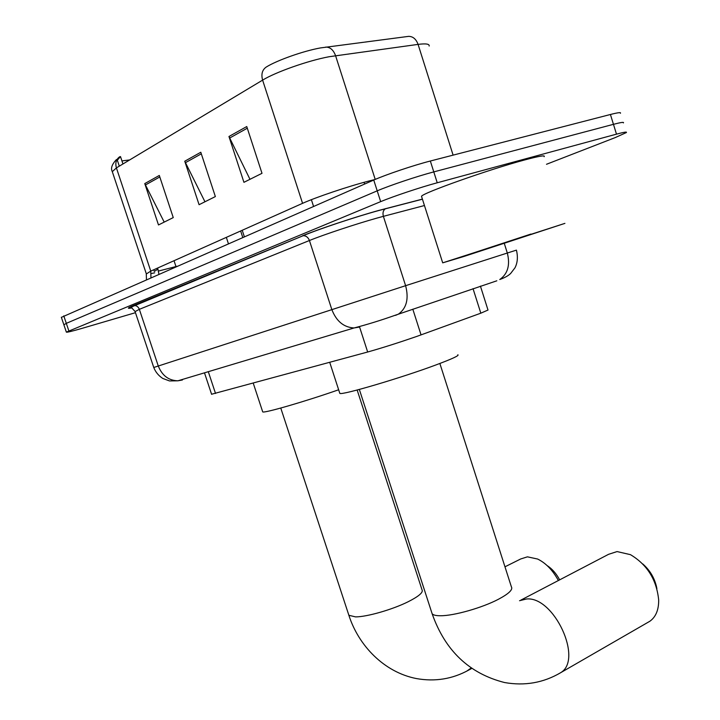 <?xml version="1.0" encoding="UTF-8"?>
<svg xmlns="http://www.w3.org/2000/svg" width="720" height="720" viewBox="0 0 720 720"><rect width="100%" height="100%" fill="white"/><g stroke="black" fill="none" stroke-linecap="round" stroke-linejoin="round"><path stroke-width="1.08" d="M480.429 286.119L488.007 310.041L480.825 313.182L416.628 336.474C398.412 342.765 382.086 347.94 367.668 352.008L211.581 394.245M135.441 312.687L82.836 328.131C72.135 331.245 66.645 332.577 66.357 332.118L380.673 201.636C393.129 196.416 420.741 187.191 437.238 182.772L616.491 134.154C623.961 132.156 627.246 131.625 626.346 132.561L615.222 137.592L546.498 164.277M61.371 317.358L373.752 180.045C386.136 174.546 413.748 165.249 430.335 161.019L610.425 114.489L613.458 124.326C620.946 122.373 624.258 121.896 623.385 122.913C624.258 121.896 620.946 122.373 613.458 124.326L433.782 171.9L613.458 124.326L616.491 134.154M373.752 180.045L377.208 190.845C389.637 185.481 417.249 176.229 433.782 171.9C417.249 176.229 389.637 185.481 377.208 190.845L66.312 323.352L377.208 190.845L380.673 201.636M63.882 324.792L66.312 323.352L63.882 324.792M320.463 47.925L408.573 36.369C412.929 36.36 416.097 39.033 418.077 44.388L329.13 56.727C308.241 60.579 275.643 72.072 262.611 80.127C261.027 74.277 262.206 69.939 266.139 67.113C276.849 60.363 303.336 50.994 320.463 47.925M164.205 222.111L144.765 183.591L158.49 224.955L173.25 217.593L159.309 175.455L144.765 183.591M249.975 179.307L228.96 136.503L243.936 182.322L261.999 173.313L246.762 126.549L228.96 136.503M204.957 201.771L184.752 161.226L199.08 204.705L215.361 196.578L200.799 152.253L184.752 161.226M117.585 160.992L116.55 160.479M610.425 114.489C617.94 112.581 621.261 112.167 620.415 113.256M122.949 163.962L120.483 156.555L117.324 160.2M121.932 160.92L129.663 159.93M464.013 256.437L442.701 262.845L564.921 223.371L464.013 256.437M421.731 196.965L421.515 196.308C422.424 193.059 489.105 169.425 524.475 160.002C539.073 156.087 545.625 154.989 544.131 156.699M530.937 234.054L463.68 256.122L530.937 234.054M647.685 622.503L649.872 621.243C655.821 616.959 658.755 609.903 658.683 600.066C656.658 579.825 647.244 564.696 630.459 554.661L617.067 551.574L608.544 554.328L520.902 600.093M339.669 392.904L339.822 393.381C341.397 395.541 401.634 377.793 436.23 364.833C452.304 358.821 459.513 355.464 457.839 354.762M642.78 563.949C650.313 570.582 655.011 578.799 656.892 588.618M558.369 580.527C552.807 570.258 545.886 563.094 537.624 559.035L527.409 556.839L520.668 558.981L504.972 566.811M262.602 411.552L262.71 411.885C263.925 413.433 305.523 401.382 338.652 389.772M547.065 565.533C552.114 568.8 556.308 573.57 559.647 579.861M364.068 182.313L364.617 184.05M412.812 309.186L421.056 334.899M359.46 326.637L367.668 352.008M473.031 288.639L480.825 313.182M208.305 371.691L215.523 393.462M242.226 230.274L244.35 236.745M311.373 199.683L313.56 206.424M131.967 307.872C126.837 308.88 127.233 308.142 133.182 305.649L133.848 305.514C136.431 305.424 138.258 306.693 139.347 309.33L158.274 366.003C162.126 375.597 168.66 380.538 177.894 380.808L169.506 380.934L162.828 378.468C158.598 375.768 155.574 372.105 153.765 367.488L405.612 285.687L383.382 216.342L377.064 218.061C356.481 223.803 323.316 234.819 309.42 240.516L139.347 309.33L135.09 311.607M133.182 305.649L303.165 235.71C306.063 235.692 308.151 237.294 309.42 240.516L331.821 309.528C336.339 321.219 343.755 327.366 354.078 327.96L359.118 327.096M302.409 235.845C317.961 229.347 355.518 216.837 378.747 210.456L422.415 199.125M437.238 182.772L430.335 161.019M68.841 330.849L63.783 315.864M395.577 315.36L398.538 314.055C406.62 308.151 408.978 298.692 405.612 285.687L507.321 253.026L504.324 243.513M507.321 253.026L516.42 250.128C518.058 256.869 517.572 262.773 514.971 267.831L510.66 273.456C508.392 275.706 504.765 277.722 499.761 279.522C507.798 273.879 510.318 265.041 507.321 253.026M424.449 205.533L383.382 216.342C382.491 212.841 383.175 210.312 385.425 208.737L385.866 208.539M496.836 280.8L394.641 315.45C380.592 320.409 367.074 324.585 354.078 327.96L177.894 380.808L182.421 379.989M174.033 260.712L175.968 266.553L158.454 271.071M177.021 266.247L176.013 266.688M150.957 277.668L150.759 271.107L302.571 203.337C316.125 197.181 348.669 186.219 368.991 180.999L375.039 179.487M154.701 272.817L151.29 273.537M146.358 273.951L150.759 271.107L116.406 167.895L112.302 171.675L112.491 172.251M325.746 47.079C330.174 47.097 333.441 49.959 335.556 55.656L375.219 179.415M429.174 46.044C429.57 43.938 425.871 43.389 418.077 44.388L453.105 155.133M119.754 156.717C116.172 159.255 115.056 162.981 116.406 167.895L262.611 80.127L302.571 203.337M154.323 271.44L157.905 269.127L157.554 268.074M158.931 274.176L157.905 269.127M185.373 162.711L201.321 153.828M229.599 138.069L247.302 128.205M145.359 185.004L159.804 176.958M439.866 363.474L511.362 586.773C513.171 589.572 508.833 593.748 498.348 599.31C482.238 607.788 454.113 615.78 440.739 615.744C436.086 615.789 433.215 615.114 432.126 613.719L431.703 612.423M519.543 600.714L526.419 599.004C553.869 595.935 583.569 659.682 560.565 672.75L558.369 674.01M357.156 390.015L422.01 589.806C423.459 592.353 418.833 596.34 408.15 601.749C392.508 609.57 366.876 616.932 355.554 616.887L348.876 615.294L348.579 614.367M471.114 668.025L466.812 671.112M204.48 372.834L211.608 394.335M240.642 230.976L242.757 237.438M153.765 367.488L135.036 311.445L131.067 307.143L303.165 235.71C318.006 229.347 355.572 216.873 378.432 210.609L422.433 199.197M66.357 332.118L61.326 317.241M146.457 279.639L146.277 273.69L112.302 171.675C110.547 168.336 111.933 164.295 116.469 159.534M117.162 159.714L119.304 166.149M153.765 269.766L154.26 271.224M442.701 262.845L421.515 196.308M359.343 389.439L432.126 613.719C445.095 650.628 469.233 673.56 504.549 682.533C524.709 686.097 543.384 682.839 560.565 672.75L649.872 621.243M339.822 393.381L329.724 362.34M280.764 408.042L348.876 615.294C358.515 645.489 384.012 672.246 416.394 678.564C435.078 681.894 452.565 679.041 468.837 670.014L471.708 668.448M228.42 243.72L226.332 237.366M262.71 411.885L253.251 383.184"/></g></svg>
